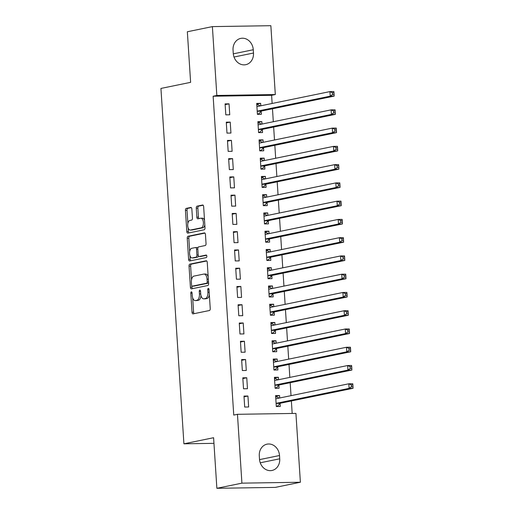 <?xml version="1.0" encoding="UTF-8"?>
<svg xmlns="http://www.w3.org/2000/svg" width="514" height="514" viewBox="0 0 514 514"><rect width="100%" height="100%" fill="white"/><g stroke="black" fill="none" stroke-linecap="round" stroke-linejoin="round"><path stroke-width="0.77" d="M191.356 291.843A1.259 0.642 -90.9 0 0 190.797 293.231L192.03 312.274A1.805 0.919 -90.9 0 0 192.968 313.887A1.805 0.919 -90.9 0 0 193.052 313.881L209.442 310.514A1.805 0.919 -90.9 0 0 210.239 308.535L209.005 289.485A1.259 0.642 -90.9 0 0 208.35 288.36A1.259 0.642 -90.9 0 0 208.286 288.367A1.259 0.642 -90.9 0 0 207.733 289.748L207.894 292.215A5.77 2.936 -90.9 0 1 205.349 298.55L203.981 298.827A5.77 2.936 -90.9 0 1 203.705 298.859A5.77 2.936 -90.9 0 1 200.698 293.693L200.537 291.226A1.259 0.642 -90.9 0 0 199.882 290.095A1.259 0.642 -90.9 0 0 199.817 290.102A1.259 0.642 -90.9 0 0 199.265 291.489L199.426 293.95A5.77 2.936 -90.9 0 1 196.881 300.285L195.513 300.568A5.77 2.936 -90.9 0 1 195.236 300.6A5.77 2.936 -90.9 0 1 192.23 295.428L192.069 292.967A1.259 0.642 -90.9 0 0 191.414 291.836A1.259 0.642 -90.9 0 0 191.356 291.843M191.857 209.05A1.805 0.919 -90.9 0 0 190.919 207.438A1.805 0.919 -90.9 0 0 190.829 207.444L186.235 208.388A1.805 0.919 -90.9 0 0 185.438 210.367L186.807 231.518A1.805 0.919 -90.9 0 0 187.745 233.138A1.805 0.919 -90.9 0 0 187.835 233.125L204.219 229.758A1.805 0.919 -90.9 0 0 205.015 227.779L203.647 206.628A1.805 0.919 -90.9 0 0 202.709 205.015A1.805 0.919 -90.9 0 0 202.619 205.022L197.068 206.165A1.805 0.919 -90.9 0 0 196.271 208.144L196.856 217.197A1.805 0.919 -90.9 0 0 197.8 218.81A1.805 0.919 -90.9 0 0 197.884 218.803L200.64 218.238A4.819 2.454 -90.9 0 1 200.871 218.212A4.819 2.454 -90.9 0 1 203.396 222.761A4.819 2.454 -90.9 0 1 201.257 227.824L190.469 230.041A4.819 2.454 -90.9 0 1 190.238 230.066A4.819 2.454 -90.9 0 1 187.713 225.517A4.819 2.454 -90.9 0 1 189.852 220.448L191.651 220.082A1.805 0.919 -90.9 0 0 192.442 218.103L191.857 209.05M272.131 103.475L271.604 95.308L213.13 96.221L233.748 415.074L237.462 414.31L295.929 413.397L300.382 482.241L241.914 483.154L237.462 414.31M213.13 96.221L216.837 95.456L212.385 26.612L270.859 25.7L275.311 94.544L216.837 95.456M300.382 482.241L275.337 487.388L216.869 488.3L213.593 437.716L183.916 443.813L160.933 88.434L190.617 82.343L187.347 31.759L212.385 26.612M216.869 488.3L241.914 483.154M189.839 264.138A1.805 0.919 -90.9 0 0 189.043 266.117L190.411 287.268A1.805 0.919 -90.9 0 0 191.349 288.881A1.805 0.919 -90.9 0 0 191.439 288.874L207.829 285.508A1.805 0.919 -90.9 0 0 208.62 283.529L207.251 262.378A1.805 0.919 -90.9 0 0 206.313 260.759A1.805 0.919 -90.9 0 0 206.23 260.771L189.839 264.138L191.42 264.112A1.805 0.919 -90.9 0 0 190.623 266.091L191.516 279.892M188.606 259.397L187.244 238.239A1.805 0.919 -90.9 0 1 188.034 236.26L204.424 232.9A1.805 0.919 -90.9 0 1 204.514 232.887A1.805 0.919 -90.9 0 1 205.452 234.5L206.037 243.552A1.805 0.919 -90.9 0 1 205.24 245.531L198.597 246.9A1.805 0.919 -90.9 0 0 197.8 248.879L198.186 254.886A1.805 0.919 -90.9 0 0 199.13 256.499A1.805 0.919 -90.9 0 0 199.214 256.486L206.133 255.066A1.259 0.642 -90.9 0 1 206.198 255.06A1.259 0.642 -90.9 0 1 206.859 256.255A1.259 0.642 -90.9 0 1 206.294 257.578L189.634 260.996A1.805 0.919 -90.9 0 1 189.55 261.009A1.805 0.919 -90.9 0 1 188.606 259.397L190.186 259.371L189.949 255.638M183.916 443.813L213.959 443.344M230.227 122.094L226.276 122.159L226.982 133.113L230.934 133.055L230.227 122.094L226.321 122.897M261.992 124.06L261.832 121.6L257.88 121.664L258.593 132.618L262.545 132.561L262.352 129.605M232.591 158.62L228.64 158.678L229.347 169.639L233.298 169.575L232.591 158.62L228.685 159.417M264.357 160.58L264.196 158.126L260.245 158.19L260.951 169.145L264.903 169.08L264.71 166.125M234.949 195.14L230.998 195.204L231.711 206.159L235.656 206.101L234.949 195.14L231.049 195.943M266.715 197.106L266.56 194.652L262.609 194.71L263.316 205.671L267.267 205.606L267.074 202.651M237.314 231.666L233.362 231.73L234.069 242.685L238.021 242.621L237.314 231.666L233.407 232.469M269.079 233.626L268.918 231.171L264.967 231.236L265.674 242.19L269.625 242.133L269.439 239.171M239.672 268.192L235.72 268.25L236.434 279.211L240.385 279.147L239.672 268.192L235.772 268.989M271.437 270.152L271.283 267.698L267.331 267.755L268.038 278.716L271.99 278.652L271.797 275.697M242.036 304.712L238.085 304.776L238.792 315.731L242.743 315.673L242.036 304.712L238.136 305.515M273.801 306.678L273.641 304.217L269.689 304.282L270.403 315.236L274.354 315.178L274.161 312.223M244.401 341.238L240.449 341.296L241.156 352.257L245.107 352.193L244.401 341.238L240.494 342.035M276.166 343.198L276.005 340.743L272.054 340.808L272.761 351.762L276.712 351.698L276.519 348.743M246.759 377.758L242.807 377.822L243.52 388.777L247.465 388.719L246.759 377.758L242.859 378.561M278.524 379.724L278.37 377.27L274.418 377.327L275.125 388.288L279.076 388.224L278.884 385.269M292.177 413.455L291.367 400.965M291.027 395.658L290.185 382.705M289.845 377.398L289.009 364.439M288.662 359.138L287.827 346.179M287.48 340.872L286.645 327.919M286.304 322.612L285.463 309.659M285.122 304.352L284.281 291.393M283.94 286.092L283.105 273.133M282.758 267.826L281.923 254.873M281.576 249.566L280.74 236.607M280.4 231.306L279.558 218.347M279.218 213.04L278.376 200.087M278.035 194.78L277.2 181.821M276.853 176.52L276.018 163.561M275.671 158.254L274.836 145.301M274.495 139.994L273.654 127.042M273.313 121.734L272.471 108.775M279.706 397.984L279.545 395.529L275.594 395.587L276.307 406.548L280.258 406.484L280.066 403.529M247.941 396.024L243.989 396.082L244.696 407.043L248.647 406.979L247.941 396.024L244.041 396.821M277.342 361.464L277.187 359.003L273.236 359.068L273.943 370.022L277.894 369.964L277.701 367.009M245.576 359.498L241.625 359.562L242.338 370.517L246.29 370.453L245.576 359.498L241.676 360.301M274.984 324.938L274.823 322.484L270.872 322.541L271.585 333.502L275.53 333.438L275.343 330.483M243.218 322.972L239.267 323.036L239.974 333.991L243.925 333.933L243.218 322.972L239.312 323.775M272.619 288.412L272.465 285.957L268.514 286.022L269.22 296.976L273.172 296.912L272.979 293.957M240.854 286.452L236.903 286.51L237.616 297.471L241.561 297.407L240.854 286.452L236.954 287.255M270.261 251.892L270.101 249.431L266.149 249.496L266.856 260.45L270.807 260.392L270.615 257.437M238.496 249.926L234.545 249.99L235.251 260.945L239.203 260.887L238.496 249.926L234.59 250.729M267.897 215.366L267.736 212.912L263.785 212.969L264.498 223.931L268.449 223.866L268.257 220.911M236.132 213.406L232.18 213.464L232.887 224.425L236.838 224.361L236.132 213.406L232.225 214.203M265.532 178.846L265.378 176.386L261.427 176.45L262.134 187.404L266.085 187.347L265.892 184.391M233.767 176.88L229.816 176.944L230.529 187.899L234.48 187.835L233.767 176.88L229.867 177.683M263.174 142.32L263.014 139.866L259.062 139.924L259.769 150.885L263.721 150.82L263.534 147.865M231.409 140.354L227.458 140.418L228.165 151.373L232.116 151.315L231.409 140.354L227.503 141.157M260.81 105.794L260.656 103.34L256.704 103.404L257.411 114.359L261.363 114.294L261.17 111.339M229.045 103.834L225.093 103.892L225.807 114.853L229.752 114.789L229.045 103.834L225.145 104.638M233.048 50.057A11.751 10.068 -101.6 0 1 240.796 38.383A11.751 10.068 -101.6 0 1 253.273 49.736L253.486 53.026A11.751 10.068 -101.6 0 1 245.737 64.693A11.751 10.068 -101.6 0 1 233.26 53.34L233.048 50.057M271.604 95.308L275.311 94.544M279.725 458.803A11.751 10.068 -101.6 0 1 271.977 470.471A11.751 10.068 -101.6 0 1 259.499 459.118L259.287 455.828A11.751 10.068 -101.6 0 1 267.036 444.16A11.751 10.068 -101.6 0 1 279.513 455.513L279.725 458.803L260.257 462.799M279.545 395.529L275.645 396.333M278.37 377.27L274.463 378.066M277.187 359.003L273.281 359.806M276.005 340.743L272.099 341.547M274.823 322.484L270.923 323.28M273.641 304.217L269.741 305.02M272.465 285.957L268.559 286.761M271.283 267.698L267.376 268.501M270.101 249.431L266.194 250.234M268.918 231.171L265.018 231.975M267.736 212.912L263.836 213.715M266.56 194.652L262.654 195.448M265.378 176.386L261.472 177.189M264.196 158.126L260.29 158.929M263.014 139.866L259.114 140.663M261.832 121.6L257.932 122.403M260.656 103.34L256.749 104.143M195.236 300.6L196.817 300.574A5.77 2.936 -90.9 0 0 197.093 300.542L195.513 300.568M200.987 295.576A5.77 2.936 -90.9 0 1 198.462 300.266L197.093 300.542M203.705 298.859L205.285 298.833A5.77 2.936 -90.9 0 0 205.561 298.807L203.981 298.827M209.346 294.728A5.77 2.936 -90.9 0 1 206.93 298.525L205.561 298.807M192.679 297.85L193.611 312.249A1.805 0.919 -90.9 0 0 194.112 313.662M206.75 260.964L191.42 264.112M191.915 286.022L191.992 287.242A1.805 0.919 -90.9 0 0 192.499 288.656M191.561 285.032A1.259 0.642 -90.9 0 0 192.217 286.163A1.259 0.642 -90.9 0 0 192.275 286.157L206.66 283.201A1.259 0.642 -90.9 0 0 207.219 281.82L207.052 279.218A5.77 2.936 -90.9 0 0 204.045 274.052A5.77 2.936 -90.9 0 0 203.769 274.084L193.932 276.102A5.77 2.936 -90.9 0 0 191.388 282.437L191.561 285.032M193.733 286.137A1.259 0.642 -90.9 0 0 193.797 286.137A1.259 0.642 -90.9 0 0 193.855 286.131L192.275 286.157M208.581 282.899A1.259 0.642 -90.9 0 1 208.241 283.182L193.855 286.131M208.183 276.77A5.77 2.936 -90.9 0 0 205.626 274.026L204.045 274.052M189.679 251.481L188.824 238.22L187.244 238.239M204.945 233.093L189.615 236.241A1.805 0.919 -90.9 0 0 188.824 238.22M200.621 256.467A1.805 0.919 -90.9 0 0 200.711 256.473A1.805 0.919 -90.9 0 0 200.794 256.467L206.564 255.278M191.696 248.313A4.819 2.454 -90.9 0 0 189.563 253.383A4.819 2.454 -90.9 0 0 192.082 257.932A4.819 2.454 -90.9 0 0 192.32 257.906L196.117 257.122A1.805 0.919 -90.9 0 0 196.913 255.143L196.528 249.142A1.805 0.919 -90.9 0 0 195.59 247.523A1.805 0.919 -90.9 0 0 195.5 247.536L191.696 248.313M192.082 257.932L193.662 257.906A4.819 2.454 -90.9 0 0 193.9 257.88L192.32 257.906M198.449 255.94A1.805 0.919 -90.9 0 1 197.697 257.103L193.9 257.88M197.845 248.056A1.805 0.919 -90.9 0 0 197.17 247.497A1.805 0.919 -90.9 0 0 197.08 247.51L195.673 247.53M190.186 259.371A1.805 0.919 -90.9 0 0 190.694 260.784M190.238 230.066L191.818 230.041A4.819 2.454 -90.9 0 0 192.05 230.015L190.469 230.041M204.823 224.824A4.819 2.454 -90.9 0 1 202.837 227.798L192.05 230.015M204.533 220.307A4.819 2.454 -90.9 0 0 202.452 218.187L200.871 218.212M203.139 205.214L198.648 206.14A1.805 0.919 -90.9 0 0 197.851 208.119L198.436 217.171A1.805 0.919 -90.9 0 0 198.944 218.585M188.156 227.946L188.387 231.493A1.805 0.919 -90.9 0 0 188.895 232.906M191.349 207.637L187.816 208.363A1.805 0.919 -90.9 0 0 187.019 210.342L187.867 223.429M276.294 406.375L277.618 406.105L280.194 403.394A1.838 0.932 89.1 0 1 280.535 403.188L353.067 388.295L349.115 388.359L348.82 383.791L276.288 398.684A1.838 0.932 89.1 0 1 276.198 398.697A1.838 0.932 89.1 0 1 275.928 398.626L275.787 398.549M276.275 406.124L277.618 406.105M275.69 396.994L277.027 396.969L279.076 398.112M276.114 403.593L276.243 403.458A1.838 0.932 89.1 0 1 276.583 403.252L349.115 388.359L351.422 386.721L353.002 386.695L352.88 384.87L351.3 384.896L351.422 386.721M351.3 384.896L348.82 383.791L352.771 383.727L352.88 384.87M353.002 386.695L353.067 388.295M275.112 388.115L276.436 387.839L279.012 385.134A1.838 0.932 89.1 0 1 279.353 384.928L351.884 370.035L347.933 370.093L347.637 365.531L275.106 380.424A1.838 0.932 89.1 0 1 275.016 380.437A1.838 0.932 89.1 0 1 274.752 380.366L274.604 380.283M275.099 387.864L276.436 387.839M274.508 378.728L275.845 378.709L277.894 379.852M274.932 385.327L275.061 385.192A1.838 0.932 89.1 0 1 275.401 384.992L347.933 370.093L350.24 368.461L351.82 368.435L351.698 366.611L350.118 366.63L350.24 368.461M350.118 366.63L347.637 365.531L351.589 365.467L351.698 366.611M351.82 368.435L351.884 370.035M273.93 369.849L275.26 369.579L277.83 366.867A1.838 0.932 89.1 0 1 278.17 366.668L350.709 351.769L346.757 351.833L346.462 347.265L273.923 362.164A1.838 0.932 89.1 0 1 273.833 362.171A1.838 0.932 89.1 0 1 273.57 362.1L273.429 362.023M273.917 369.598L275.26 369.579M273.326 360.468L274.669 360.449L276.712 361.593M273.75 367.067L273.878 366.932A1.838 0.932 89.1 0 1 274.219 366.726L346.757 351.833L349.057 350.195L350.638 350.169L350.522 348.344L348.942 348.37L349.057 350.195M348.942 348.37L346.462 347.265L350.413 347.207L350.522 348.344M350.638 350.169L350.709 351.769M272.754 351.589L274.078 351.319L276.654 348.608A1.838 0.932 89.1 0 1 276.988 348.408L349.526 333.509L345.575 333.573L345.279 329.005L272.741 343.905A1.838 0.932 89.1 0 1 272.651 343.911A1.838 0.932 89.1 0 1 272.388 343.84L272.247 343.763M272.735 351.338L274.078 351.319M272.144 342.208L273.487 342.189L275.53 343.326M272.574 348.807L272.703 348.672A1.838 0.932 89.1 0 1 273.037 348.466L345.575 333.573L347.875 331.935L349.456 331.909L349.34 330.084L347.76 330.11L347.875 331.935M347.76 330.11L345.279 329.005L349.231 328.941L349.34 330.084M349.456 331.909L349.526 333.509M271.572 333.329L272.895 333.053L275.472 330.348A1.838 0.932 89.1 0 1 275.806 330.142L348.344 315.249L344.393 315.307L344.097 310.745L271.559 325.638A1.838 0.932 89.1 0 1 271.476 325.651A1.838 0.932 89.1 0 1 271.206 325.58L271.064 325.497M271.553 333.078L272.895 333.053M270.962 323.942L272.304 323.923L274.354 325.066M271.392 330.547L271.52 330.406A1.838 0.932 89.1 0 1 271.855 330.206L344.393 315.307L346.693 313.675L348.274 313.649L348.158 311.825L346.577 311.85L346.693 313.675M346.577 311.85L344.097 310.745L348.049 310.681L348.158 311.825M348.274 313.649L348.344 315.249M270.39 315.063L271.713 314.793L274.29 312.088A1.838 0.932 89.1 0 1 274.63 311.882L347.162 296.983L343.211 297.047L342.915 292.479L270.383 307.378A1.838 0.932 89.1 0 1 270.293 307.385A1.838 0.932 89.1 0 1 270.023 307.314L269.882 307.237M270.37 314.812L271.713 314.793M269.786 305.682L271.122 305.663L273.172 306.807M270.21 312.281L270.338 312.146A1.838 0.932 89.1 0 1 270.679 311.947L343.211 297.047L345.517 295.409L347.098 295.389L346.976 293.558L345.395 293.584L345.517 295.409M345.395 293.584L342.915 292.479L346.866 292.421L346.976 293.558M347.098 295.389L347.162 296.983M269.207 296.803L270.531 296.533L273.107 293.822A1.838 0.932 89.1 0 1 273.448 293.623L345.98 278.723L342.028 278.787L341.733 274.219L269.201 289.119A1.838 0.932 89.1 0 1 269.111 289.125A1.838 0.932 89.1 0 1 268.848 289.054L268.7 288.977M269.195 296.552L270.531 296.533M268.604 287.422L269.94 287.403L271.99 288.54M269.028 294.021L269.156 293.886A1.838 0.932 89.1 0 1 269.497 293.68L342.028 278.787L344.335 277.149L345.916 277.123L345.793 275.298L344.213 275.324L344.335 277.149M344.213 275.324L341.733 274.219L345.684 274.161L345.793 275.298M345.916 277.123L345.98 278.723M268.025 278.543L269.349 278.267L271.925 275.562A1.838 0.932 89.1 0 1 272.266 275.356L344.804 260.463L340.853 260.521L340.557 255.959L268.019 270.852A1.838 0.932 89.1 0 1 267.929 270.865A1.838 0.932 89.1 0 1 267.666 270.794L267.524 270.711M268.012 278.292L269.349 278.267M267.421 269.163L268.764 269.137L270.807 270.28M267.845 275.761L267.974 275.626A1.838 0.932 89.1 0 1 268.314 275.42L340.853 260.521L343.153 258.889L344.733 258.863L344.618 257.039L343.037 257.064L343.153 258.889M343.037 257.064L340.557 255.959L344.509 255.895L344.618 257.039M344.733 258.863L344.804 260.463M266.85 260.277L268.173 260.007L270.749 257.302A1.838 0.932 89.1 0 1 271.084 257.096L343.622 242.203L339.67 242.261L339.375 237.699L266.837 252.592A1.838 0.932 89.1 0 1 266.747 252.605A1.838 0.932 89.1 0 1 266.483 252.535L266.342 252.451M266.83 260.026L268.173 260.007M266.239 250.896L267.582 250.877L269.625 252.021M266.67 257.495L266.798 257.36A1.838 0.932 89.1 0 1 267.132 257.161L339.67 242.261L341.971 240.629L343.551 240.603L343.436 238.772L341.855 238.798L341.971 240.629M341.855 238.798L339.375 237.699L343.326 237.635L343.436 238.772M343.551 240.603L343.622 242.203M265.667 242.017L266.991 241.747L269.567 239.036A1.838 0.932 89.1 0 1 269.901 238.837L342.44 223.937L338.488 224.001L338.193 219.433L265.654 234.333A1.838 0.932 89.1 0 1 265.571 234.339A1.838 0.932 89.1 0 1 265.301 234.268L265.16 234.191M265.648 241.766L266.991 241.747M265.057 232.636L266.4 232.617L268.449 233.761M265.487 239.235L265.616 239.1A1.838 0.932 89.1 0 1 265.95 238.894L338.488 224.001L340.788 222.363L342.369 222.337L342.253 220.512L340.673 220.538L340.788 222.363M340.673 220.538L338.193 219.433L342.144 219.375L342.253 220.512M342.369 222.337L342.44 223.937M264.485 223.757L265.809 223.487L268.385 220.776A1.838 0.932 89.1 0 1 268.726 220.57L341.257 205.677L337.306 205.741L337.011 201.173L264.479 216.066A1.838 0.932 89.1 0 1 264.389 216.079A1.838 0.932 89.1 0 1 264.119 216.008L263.978 215.931M264.466 223.506L265.809 223.487M263.881 214.377L265.218 214.351L267.267 215.494M264.305 220.975L264.434 220.84A1.838 0.932 89.1 0 1 264.774 220.634L337.306 205.741L339.613 204.103L341.193 204.077L341.071 202.253L339.491 202.278L339.613 204.103M339.491 202.278L337.011 201.173L340.962 201.109L341.071 202.253M341.193 204.077L341.257 205.677M263.303 205.497L264.626 205.221L267.203 202.516A1.838 0.932 89.1 0 1 267.543 202.31L340.075 187.417L336.124 187.475L335.828 182.913L263.296 197.806A1.838 0.932 89.1 0 1 263.207 197.819A1.838 0.932 89.1 0 1 262.943 197.749L262.795 197.665M263.29 205.247L264.626 205.221M262.699 196.11L264.035 196.091L266.085 197.235M263.123 202.709L263.252 202.574A1.838 0.932 89.1 0 1 263.592 202.375L336.124 187.475L338.43 185.843L340.011 185.817L339.889 183.993L338.308 184.012L338.43 185.843M338.308 184.012L335.828 182.913L339.78 182.849L339.889 183.993M340.011 185.817L340.075 187.417M262.121 187.231L263.444 186.961L266.021 184.25A1.838 0.932 89.1 0 1 266.361 184.051L338.899 169.151L334.948 169.215L334.653 164.647L262.114 179.547A1.838 0.932 89.1 0 1 262.024 179.553A1.838 0.932 89.1 0 1 261.761 179.482L261.62 179.405M262.108 186.98L263.444 186.961M261.517 177.85L262.86 177.831L264.903 178.975M261.941 184.449L262.069 184.314A1.838 0.932 89.1 0 1 262.41 184.108L334.948 169.215L337.248 167.577L338.829 167.551L338.713 165.726L337.133 165.752L337.248 167.577M337.133 165.752L334.653 164.647L338.604 164.589L338.713 165.726M338.829 167.551L338.899 169.151M260.945 168.971L262.268 168.701L264.845 165.99A1.838 0.932 89.1 0 1 265.179 165.791L337.717 150.891L333.766 150.955L333.47 146.387L260.932 161.287A1.838 0.932 89.1 0 1 260.842 161.293A1.838 0.932 89.1 0 1 260.579 161.223L260.437 161.145M260.926 168.721L262.268 168.701M260.335 159.591L261.677 159.571L263.721 160.709M260.765 166.189L260.894 166.054A1.838 0.932 89.1 0 1 261.228 165.849L333.766 150.955L336.066 149.317L337.647 149.291L337.531 147.467L335.95 147.492L336.066 149.317M335.95 147.492L333.47 146.387L337.422 146.323L337.531 147.467M337.647 149.291L337.717 150.891M259.763 150.711L261.086 150.435L263.663 147.73A1.838 0.932 89.1 0 1 263.997 147.524L336.535 132.631L332.584 132.689L332.288 128.127L259.75 143.02A1.838 0.932 89.1 0 1 259.666 143.033A1.838 0.932 89.1 0 1 259.397 142.963L259.255 142.879M259.743 150.461L261.086 150.435M259.152 141.324L260.495 141.305L262.545 142.449M259.583 147.929L259.711 147.788A1.838 0.932 89.1 0 1 260.045 147.589L332.584 132.689L334.884 131.057L336.464 131.031L336.349 129.207L334.768 129.232L334.884 131.057M334.768 129.232L332.288 128.127L336.24 128.063L336.349 129.207M336.464 131.031L336.535 132.631M258.581 132.445L259.904 132.175L262.481 129.47A1.838 0.932 89.1 0 1 262.815 129.265L335.353 114.365L331.401 114.429L331.106 109.861L258.574 124.761A1.838 0.932 89.1 0 1 258.484 124.767A1.838 0.932 89.1 0 1 258.214 124.696L258.073 124.619M258.561 132.194L259.904 132.175M257.97 123.064L259.313 123.045L261.363 124.189M258.401 129.663L258.529 129.528A1.838 0.932 89.1 0 1 258.87 129.329L331.401 114.429L333.708 112.791L335.289 112.772L335.167 110.94L333.586 110.966L333.708 112.791M333.586 110.966L331.106 109.861L335.057 109.803L335.167 110.94M335.289 112.772L335.353 114.365M257.398 114.185L258.722 113.915L261.298 111.204A1.838 0.932 89.1 0 1 261.639 111.005L334.171 96.105L330.219 96.169L329.924 91.601L257.392 106.501A1.838 0.932 89.1 0 1 257.302 106.507A1.838 0.932 89.1 0 1 257.039 106.437L256.891 106.359M257.385 113.935L258.722 113.915M256.794 104.805L258.131 104.785L260.18 105.923M257.218 111.403L257.347 111.268A1.838 0.932 89.1 0 1 257.687 111.063L330.219 96.169L332.526 94.531L334.106 94.505L333.984 92.681L332.404 92.706L332.526 94.531M332.404 92.706L329.924 91.601L333.875 91.543L333.984 92.681M334.106 94.505L334.171 96.105M192.088 293.205L190.797 293.231M209.025 289.729L207.733 289.748M200.556 291.47L199.265 291.489M198.462 300.266L196.881 300.285M200.717 293.931L199.426 293.95M206.93 298.525L205.349 298.55M209.179 292.196L207.894 292.215M193.611 312.249L192.03 312.274M191.992 287.242L190.411 287.268M190.623 266.091L189.043 266.117M208.241 283.182L206.66 283.201M208.511 281.8L207.219 281.82M208.343 279.198L207.052 279.218M189.615 236.241L188.034 236.26M200.794 256.467L199.214 256.486M197.697 257.103L196.117 257.122M198.211 255.124L196.913 255.143M197.813 249.123L196.528 249.142M202.837 227.798L201.257 227.824M198.436 217.171L196.856 217.197M197.851 208.119L196.271 208.144M198.648 206.14L197.068 206.165M188.387 231.493L186.807 231.518M187.019 210.342L185.438 210.367M187.816 208.363L186.235 208.388M279.513 455.513L259.538 459.619M253.273 49.736L233.298 53.841M253.486 53.026L234.011 57.022M280.194 403.394L276.243 403.458M280.535 403.188L276.583 403.252M276.635 398.613L275.928 398.626M279.012 385.134L275.061 385.192M279.353 384.928L275.401 384.992M275.453 380.354L274.752 380.366M277.83 366.867L273.878 366.932M278.17 366.668L274.219 366.726M274.277 362.094L273.57 362.1M276.654 348.608L272.703 348.672M276.988 348.408L273.037 348.466M273.095 343.827L272.388 343.84M275.472 330.348L271.52 330.406M275.806 330.142L271.855 330.206M271.912 325.568L271.206 325.58M274.29 312.088L270.338 312.146M274.63 311.882L270.679 311.947M270.73 307.308L270.023 307.314M273.107 293.822L269.156 293.886M273.448 293.623L269.497 293.68M269.548 289.041L268.848 289.054M271.925 275.562L267.974 275.626M272.266 275.356L268.314 275.42M268.372 270.782L267.666 270.794M270.749 257.302L266.798 257.36M271.084 257.096L267.132 257.161M267.19 252.522L266.483 252.535M269.567 239.036L265.616 239.1M269.901 238.837L265.95 238.894M266.008 234.262L265.301 234.268M268.385 220.776L264.434 220.84M268.726 220.57L264.774 220.634M264.826 215.996L264.119 216.008M267.203 202.516L263.252 202.574M267.543 202.31L263.592 202.375M263.643 197.736L262.943 197.749M266.021 184.25L262.069 184.314M266.361 184.051L262.41 184.108M262.468 179.476L261.761 179.482M264.845 165.99L260.894 166.054M265.179 165.791L261.228 165.849M261.285 161.21L260.579 161.223M263.663 147.73L259.711 147.788M263.997 147.524L260.045 147.589M260.103 142.95L259.397 142.963M262.481 129.47L258.529 129.528M262.815 129.265L258.87 129.329M258.921 124.69L258.214 124.696M261.298 111.204L257.347 111.268M261.639 111.005L257.687 111.063M257.739 106.424L257.039 106.437M193.797 286.137L192.217 286.163M200.711 256.473L199.13 256.499M197.17 247.497L195.59 247.523"/></g></svg>
